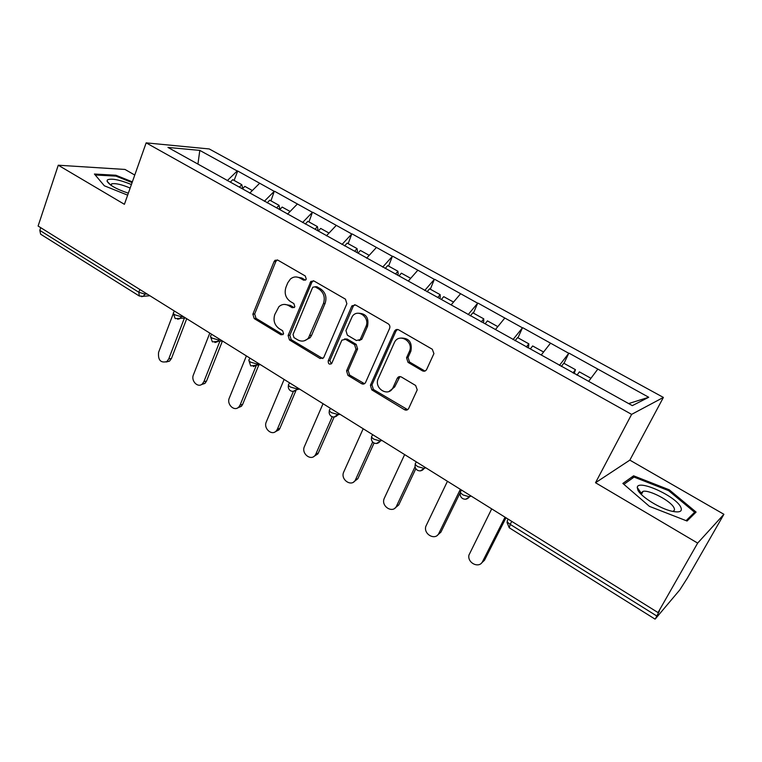 <?xml version="1.0" encoding="UTF-8"?>
<svg xmlns="http://www.w3.org/2000/svg" width="762" height="762" viewBox="0 0 762 762"><rect width="100%" height="100%" fill="white"/><g stroke="black" fill="none" stroke-linecap="round" stroke-linejoin="round"><path stroke-width="1.14" d="M306.248 279.121L305.276 275.977L277.797 260.118L275.053 260.28L274.053 261.614L252.879 314.192L254.213 318.583L280.968 334.804L283.588 333.851L282.645 330.746L279.14 328.632C274.444 325.098 273.006 320.373 274.825 314.458L278.93 306.648C281.902 304.095 285.131 303.743 288.627 305.6L292.17 307.696L294.361 307.41L294.827 306.705L293.875 303.581L290.322 301.485C285.569 297.971 284.121 293.218 285.969 287.207L287.779 282.778L290.436 278.997C293.399 276.616 296.58 276.311 299.971 278.082L303.552 280.159L305.714 279.902L306.248 279.121M422.386 370.808C424.205 371.646 425.625 371.189 426.653 369.446L433.921 353.606L432.292 349.253L398.659 329.851C396.945 329.06 395.583 329.489 394.564 331.127L370.399 385.277L371.818 389.887L404.508 409.708C406.298 410.556 407.689 410.137 408.689 408.442L417.233 389.858L415.642 385.486L401.383 377.009C399.602 376.18 398.221 376.628 397.221 378.343L393.125 387.382C388.82 397.802 373.38 388.439 378.314 378.485L394.354 342.652C398.764 332.47 414.071 341.271 409.423 351.415L406.537 357.788L408.032 362.379L422.386 370.808L425.387 370.856M595.513 482.727L697.659 543.096L658.035 612.591L38.1 226.038L58.264 165.221L124.406 204.311L146.152 142.865L631.622 414.376L595.513 482.727L629.841 460.124L663.388 397.431L631.622 414.376M346.872 303.733L345.462 299.161L314.001 281.007L310.858 281.407L288.103 335.499L289.465 339.947L320.078 358.511L323.631 357.769L346.872 303.733M355.635 305.019L388.153 323.783C389.763 324.945 390.239 326.498 389.592 328.441L365.541 382.562C364.56 384.115 363.236 384.486 361.598 383.686L347.967 375.418L346.567 370.865L355.997 349.282L354.587 344.691L345.548 339.338L341.881 340.157L331.718 363.455C329.317 364.865 328.146 363.998 328.203 360.864L351.615 306.476L351.996 305.8L355.635 305.019M663.388 397.431L209.245 148.952L146.152 142.865M564.004 363.341L568.757 353.292L559.432 365.398M569.081 353.187L648.729 397.269L632.336 405.632L167.964 147.428L199.796 150.4L237.211 170.974L227.257 180.67M234.115 180.423L237.715 171.012L237.211 170.974M237.715 171.012L274.234 191.338L264.328 201.282M270.977 200.863L274.234 191.338M274.73 191.357L312.41 212.322L302.562 222.542M308.972 221.923L312.41 212.322M312.877 212.331L351.777 233.972L341.995 244.478M348.148 243.65L351.777 233.972M352.235 233.972L392.401 256.318L382.686 267.11M388.572 266.071L392.401 256.318M392.84 256.289L434.35 279.378L424.71 290.484M430.311 289.208L434.35 279.378M434.759 279.34L477.679 303.209L468.135 314.63M473.412 313.106L477.679 303.209M478.06 303.143L522.456 327.831L513.007 339.585M517.95 337.804L522.456 327.831M522.808 327.746L568.757 353.292M550.459 343.233L541.258 354.987M504.768 318.106L495.452 329.517M460.562 293.799L451.152 304.886M417.786 270.272L408.289 281.054M376.371 247.498L366.617 258.175M336.242 225.428L326.422 235.82M297.342 204.045L287.474 214.151M259.623 183.299L249.698 193.148M40.71 227.657L39.805 230.381L138.808 292.256L139.827 289.465M139.103 295.894L40.634 234.201L39.805 230.381M199.796 150.4L197.939 164.087M134.76 175.05L125.025 169.45L58.264 165.221M697.659 543.096L723.9 514.293L687.267 578.206L679.818 589.874L655.377 618.849L659.425 610.953L658.035 612.591M723.9 514.293L629.841 460.124M597.732 369.227L588.645 381.343M648.729 397.269L628.64 403.584M132.35 181.861L115.891 175.241L94.412 174.031L104.346 185.795L127.654 195.148M622.849 483.441L649.395 506.339L687.038 521.018L696.097 512.093L669.246 489.804L633.603 475.812L622.849 483.441M305.448 280.111L301.685 277.949L296.075 276.939M284.426 304.409L290.36 305.4L294.142 307.61M277.311 259.899L275.815 261.518L254.67 313.973L256.003 318.345L282.997 334.67M313.334 280.73L311.829 282.34L289.836 335.223L291.189 339.662L322.793 358.559M315.154 286.874L312.915 287.179L312.439 287.903L293.027 334.48L293.98 337.595L297.713 339.862C301.752 341.976 305.343 341.357 308.467 337.995L323.421 303.581C325.355 297.475 323.869 292.646 318.983 289.093L315.154 286.874L316.849 286.722L314.925 286.76M304.267 340.805L310.163 337.709L311.639 335.242L309.953 335.518M316.849 286.722L320.659 288.931C325.545 292.475 327.022 297.294 325.098 303.381L311.639 335.242M344.51 338.966L347.177 339.042L356.206 344.386L357.607 348.958L348.186 370.494L349.587 375.037L364.512 383.705M354.721 304.686L353.235 306.267L329.86 360.521L331.327 363.893M365.922 326.584C370.37 317.478 357.616 308.115 352.263 316.468L345.948 330.594L347.358 335.166L356.416 340.519L360.216 339.547L365.922 326.584L367.513 326.327C369.122 317.735 366.008 313.363 358.15 313.22M359.112 340.604L361.817 339.252L360.436 339.128M367.513 326.327L362.036 338.833M400.755 338.071C408.956 337.88 412.347 342.224 410.928 351.082L408.051 357.445L409.537 362.017L423.863 370.427M388.934 391.506L394.659 386.963L393.125 387.382M399.945 376.58L394.659 386.963M397.478 329.46L396.03 330.994L371.98 384.867L373.39 389.458L407.651 409.68M115.595 176.108L115.891 175.241M632.193 478.412L633.603 475.812M668.731 490.738L669.246 489.804M175.108 318.44L173.374 313.392L158.572 352.377C157.915 360.093 160.658 363.16 166.792 361.598L168.735 358.94L171.45 358.502L169.507 361.14L166.135 362.007M239.382 187.138L241.783 184.671L232.762 179.67L230.362 182.118M241.754 188.452L242.526 187.652L241.783 184.671M242.449 188.843L244.84 186.366L252.336 190.529M171.45 358.502L186.719 318.707M168.735 358.94L184.366 318.164M209.798 333.099L193.415 374.866C190.738 380.867 197.91 388.258 202.292 383.962L203.892 381.629L206.521 381.095L204.93 383.419L201.33 384.629M276.644 207.855L279.025 205.321L269.729 200.168L267.167 202.863M278.892 209.102L279.664 208.283L279.025 205.321M279.797 209.607L282.178 207.073L290.093 211.465M206.521 381.095L222.447 340.985M203.892 381.629L219.837 341.357M246.393 355.921L229.314 398.031C226.381 404.393 234.544 412.023 238.887 406.918L240.106 404.993L242.649 404.374L241.44 406.289L237.611 407.918M315.049 229.21L317.43 226.619L307.838 221.304L305.295 224.066M317.173 230.391L317.945 229.553L317.43 226.619M318.306 231.019L320.678 228.419L329.032 233.058M242.649 404.374L258.842 364.931M240.106 404.993L256.318 365.417M284.121 379.438L266.3 421.9C263.08 428.682 272.415 436.512 276.606 430.492L277.425 429.082L279.883 428.368L279.073 429.778L275.044 431.902M354.682 251.241L357.045 248.583L347.148 243.097L344.615 245.935M356.664 252.346L357.426 251.489L357.045 248.583M358.035 253.117L360.397 250.441L369.218 255.337M279.883 428.368L296.132 390.096M277.425 429.082L293.408 391.392M323.031 403.708L304.438 446.513C300.904 453.761 311.572 461.743 315.487 454.714L315.906 453.914L318.278 453.104L317.859 453.904L313.668 456.6M395.573 273.987L397.926 271.253L387.715 265.586L385.191 268.5M397.412 275.006L398.174 274.12L397.926 271.253M399.04 275.911L401.393 273.177L410.689 278.33M318.278 453.104L334.137 417.005M315.906 453.914L332.222 416.747M363.179 428.739L343.776 471.897C339.89 479.66 352.082 487.728 355.568 479.631L357.826 478.727L353.549 482.051M437.798 297.466L440.141 294.656L429.597 288.808L427.082 291.798M439.483 298.399L440.236 297.494L440.141 294.656M441.379 299.456L443.713 296.647L453.533 302.085M357.873 478.622L374.056 443.046M355.606 479.536L372.666 442.008M131.407 184.518C119.434 179.699 111.433 178.156 107.423 179.889L107.051 181.127C109.128 185.033 116.224 189.062 128.34 193.205M130.15 188.071C121.863 184.547 115.719 183.128 111.719 183.813L110.747 185.109M95.221 174.984L116.014 176.127L132.093 182.594M680.59 506.778C674.922 495.586 637.375 478.907 637.27 487.528L637.87 490.061C640.813 496.681 659.959 508.654 671.998 511.264C679.999 512.883 682.857 511.388 680.59 506.778M672.446 511.369C674.532 510.931 675.008 509.664 673.875 507.549C670.55 500.815 649.395 489.709 643.08 491.328L641.08 492.976L641.347 494.471L643.08 491.328M623.897 484.337L634.06 477.079L668.626 490.652L694.62 512.264L686.076 520.646M692.991 515.15L694.62 512.264M404.632 454.59L384.181 498.529C380.733 506.473 393.182 514.017 396.583 505.978L398.736 504.949L394.764 508.273M481.26 321.935L483.746 318.84L472.85 312.801L470.364 315.868M482.946 322.564L483.689 321.631L483.746 318.84M485.127 323.783L487.442 320.888L497.805 326.631M398.736 504.949L415.823 468.687M396.583 505.978L415.08 466.677M447.446 481.289L425.825 526.371C423.281 534.391 435.569 540.944 438.902 533.276L440.922 532.143L437.35 535.305M526.361 347.015L528.828 343.833L517.56 337.585L515.093 340.747M527.695 347.758L528.599 346.577L528.828 343.833M530.352 348.929L532.648 345.958L543.582 352.015M440.922 532.143L460.429 492.204M438.902 533.276L460.343 489.328M491.7 508.873L468.925 555.127C467.239 563.128 479.346 568.804 482.613 561.489L484.508 560.222L481.393 563.166M573.005 372.951L575.443 369.684L563.794 363.217L561.346 366.474M574.148 373.59L575.443 369.684M576.967 375.152L579.396 371.875L590.941 378.276M484.508 560.222L505.997 517.789M482.613 561.489L505.035 517.188M141.541 296.666L143.437 296.285L139.332 296.027L138.808 292.256L145.151 294.151L147.085 293.999M511.74 521.37L510.207 524.38L656.606 615.887M508.14 519.132L507.53 520.332C506.644 521.218 507.53 522.57 510.207 524.38L509.321 527.828L655.034 619.115M145.561 293.046L143.437 296.285L149.885 295.742M181.756 315.611L181.327 316.735L174.955 314.849C173.288 313.734 172.879 312.944 173.726 312.468L174.298 310.963M177.651 319.249L179.861 318.687L181.327 316.735L183.213 316.516M219.094 338.89L218.646 340.023L220.466 339.747M257.623 362.922L257.156 364.055L258.909 363.722M297.39 387.715L296.904 388.868L298.599 388.468M338.48 413.337L337.966 414.499L339.585 414.023M373.618 442.808C376.266 444.103 378.514 443.503 380.371 440.998L373.932 439.217C371.57 437.598 370.97 436.464 372.132 435.826L372.666 434.654M380.943 439.817L380.409 440.988L381.943 440.436M417.319 470.183C419.967 471.507 422.243 470.916 424.148 468.43L417.805 466.639C415.347 464.953 414.652 463.753 415.738 463.039L416.29 461.858M424.853 467.192L424.291 468.373L425.739 467.744M462.524 498.51C465.201 499.853 467.506 499.291 469.44 496.814L463.201 495.005C460.639 493.262 459.848 491.985 460.839 491.185L461.42 489.995M470.278 495.519L469.697 496.71L471.049 496.005M214.913 342.538L217.465 341.728L218.646 340.023L212.255 338.157C210.455 336.956 210.017 336.109 210.931 335.604L211.503 334.156M253.365 366.57L256.289 365.427L257.156 364.055L250.736 362.217C248.812 360.912 248.336 359.997 249.317 359.464L249.879 358.092M293.075 391.382L296.37 389.801L296.904 388.868L290.465 387.048C288.407 385.648 287.893 384.667 288.941 384.096L289.493 382.791M334.108 417.005L337.966 414.499L331.508 412.699C329.298 411.194 328.746 410.137 329.87 409.537L330.403 408.299M376.542 443.484L380.409 440.988L380.914 439.798M420.433 470.868L424.291 468.373L424.758 467.135M465.877 499.186L469.697 496.71L470.125 495.424M301.685 277.949L299.971 278.082M293.894 307.486L292.17 307.696M290.36 305.4L288.627 305.6M282.712 334.528L280.968 334.804M256.003 318.345L254.213 318.583M254.67 313.973L252.879 314.192M275.815 261.518L274.053 261.614M305.267 280.016L303.552 280.159M321.755 358.178L320.078 358.511M291.189 339.662L289.465 339.947M289.836 335.223L288.103 335.499M311.829 282.34L310.134 282.483M325.098 303.381L323.421 303.581M320.659 288.931L318.983 289.093M363.188 383.286L361.598 383.686M349.587 375.037L347.967 375.418M348.186 370.494L346.567 370.865M357.607 348.958L355.997 349.282M356.206 344.386L354.587 344.691M347.177 339.042L345.548 339.338M329.86 360.521L328.203 360.864M353.235 306.267L351.615 306.476M409.537 362.017L408.032 362.379M408.099 357.34L406.584 357.692M410.813 351.358L409.299 351.692M398.755 377.942L397.221 378.343M406.022 409.232L404.508 409.708M373.39 389.458L371.818 389.887M371.98 384.867L370.399 385.277M396.03 330.994L394.487 331.28M185.604 318.011L175.365 318.602M210.55 336.575L212.293 341.728M222.418 340.966L212.531 341.89M248.898 360.493L250.66 365.77M260.375 364.636L250.879 365.912M288.484 385.181C287.95 387.42 288.541 389.22 290.265 390.582M299.533 389.049L296.37 389.801C294.551 391.525 292.579 391.83 290.465 390.716M329.375 410.67C328.803 412.975 329.403 414.823 331.175 416.214M339.966 414.261L337.766 414.909C335.909 417.081 333.775 417.557 331.356 416.338M371.618 436.997C371.018 439.369 371.627 441.265 373.456 442.703M415.3 464.21C414.652 466.649 415.28 468.611 417.166 470.087M460.4 492.585C459.838 495.024 460.505 496.967 462.401 498.424M507.006 522.38L509.226 527.761M276.825 260.185L275.053 260.28M312.553 281.264L310.858 281.407M310.163 337.709L308.467 337.995M361.817 339.252L360.216 339.547M353.625 305.591L351.996 305.8M408.051 357.445L406.537 357.788M410.928 351.082L409.423 351.415M396.097 330.851L394.564 331.127M166.792 361.598L169.507 361.14M202.292 383.962L204.93 383.419M238.887 406.918L241.44 406.289M276.606 430.492L279.073 429.778M315.487 454.714L317.859 453.904M355.568 479.631L357.826 478.727M111.166 185.395L111.719 183.813M110.681 185.061L107.051 181.127M641.08 492.976L637.27 487.528"/></g></svg>
